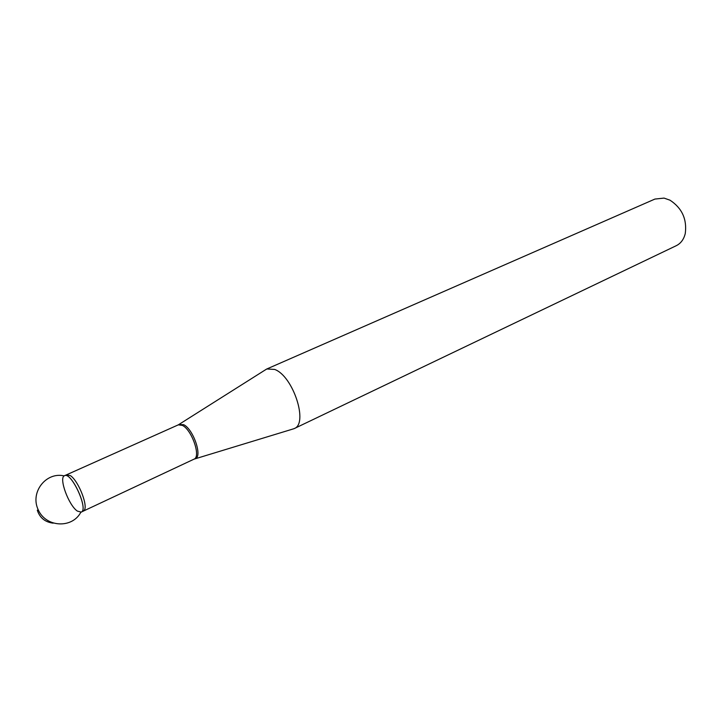 <?xml version="1.0" encoding="UTF-8"?>
<svg xmlns="http://www.w3.org/2000/svg" width="722" height="722" viewBox="0 0 722 722"><rect width="100%" height="100%" fill="white"/><g stroke="black" fill="none" stroke-linecap="round" stroke-linejoin="round"><path stroke-width="1.08" d="M265.191 369.971L266.833 368.969L274.658 369.429C293.123 375.991 308.673 423.778 294.161 428.615L292.32 429.202M294.161 428.615L676.279 245.688C680.837 243.413 683.833 239.352 685.268 233.522C687.118 219.235 682.028 208.126 670.007 200.193L664.041 198.099L654.917 199.064L266.833 368.969M77.344 511.077L81.198 512.106C88.905 509.696 71.388 471.448 64.52 475.708C58.455 477.495 68.608 505.346 77.344 511.077M64.195 475.897C70.837 470.067 89.6 511.014 80.837 512.232C72.299 528.721 46 527.583 38.212 509.786C29.819 492.26 46.127 471.592 64.195 475.897M53.166 523.17C45.053 522.123 39.764 517.8 37.3 510.201L38.212 509.786M179.02 424.5L183.695 424.698C193.297 429.148 202.629 456.439 195.364 458.641L194.76 458.849M81.198 512.106L194.019 459.156C201.194 456.918 191.908 429.825 182.377 425.393L178.307 424.852L266.598 369.077M66.848 474.905L70.368 475.599C79.077 481.285 89.483 509.163 83.292 510.869M194.019 459.156L293.926 428.715M64.52 475.708L178.307 424.852"/></g></svg>
